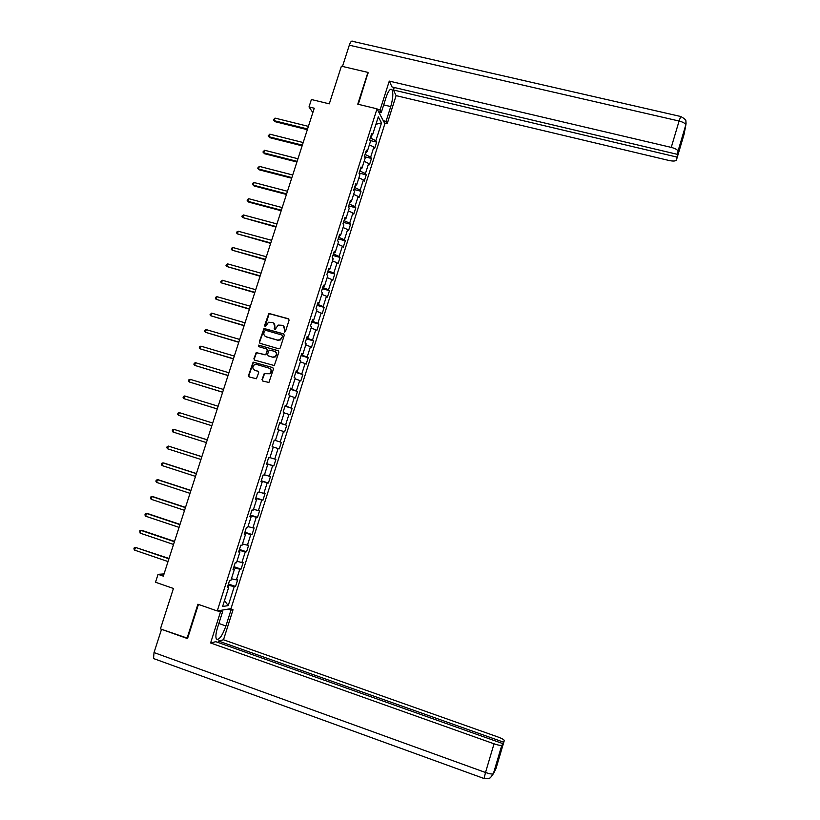 <?xml version="1.0" encoding="UTF-8"?>
<svg xmlns="http://www.w3.org/2000/svg" width="820" height="820" viewBox="0 0 820 820"><rect width="100%" height="100%" fill="white"/><g stroke="black" fill="none" stroke-linecap="round" stroke-linejoin="round"><path stroke-width="1.23" d="M284.448 332.182L285.432 331.639L289.101 320.148L288.394 318.765L268.878 313.424L264.542 325.601L265.567 326.514L268.488 322.25L272.476 322.496C274.433 323.295 275.171 324.761 274.71 326.913L274.228 328.4L275.274 329.312L278.113 325.079L282.193 325.294C284.151 326.093 284.899 327.569 284.438 329.722L284.448 332.182M262 379.629L262.697 381.034L268.919 382.458L273.49 369L272.783 367.596L253.134 362.122L248.491 375.58L249.177 376.974L256.445 378.748L258.689 372.618L257.992 371.224L254.835 370.281C252.375 368.754 252.232 366.919 254.384 364.787L256.701 364.48L269.073 368.159C271.502 369.625 271.707 371.429 269.678 373.592L264.245 373.5L262 379.629L262.718 381.044M368.262 73.072L367.924 72.396L341.397 66.184L329.281 103.853L311.395 99.517L309.007 106.938L314.255 108.219L163.323 576.142L158.065 574.318L155.503 582.241L173.43 588.463L160.423 628.909L187.626 638.247M367.924 72.396L357.766 104.181L377.036 108.824L217.249 610.961L197.927 604.217L187.011 638.38M278.79 348.808L280.184 348.029L284.273 335.236L283.577 333.853L264.009 328.471L259.304 341.909L259.991 343.303L278.79 348.808M278.892 352.098L274.3 365.556L254.6 360.113L253.903 358.729L256.209 352.579L264.655 354.732L266.039 353.953L267.207 350.324L266.51 348.941L258.587 346.614L258.505 345.159L278.185 350.704L278.892 352.098M377.036 108.824L384.877 123.707L230.994 608.624L217.249 610.961M228.442 584.004L235.555 586.443L237.677 579.771L236.385 579.894L239.778 569.193L241.059 569.111L243.181 562.458L241.9 562.52L245.293 551.839L246.553 551.819L248.665 545.177L247.414 545.177L250.797 534.527L252.037 534.558L254.138 527.936L252.908 527.875L256.281 517.246L257.5 517.348L259.602 510.737L258.382 510.614L261.754 500.015L262.954 500.169L265.044 493.568L263.856 493.394L267.217 482.816L268.396 483.031L270.487 476.451L269.308 476.215L272.66 465.657L273.829 465.934L275.909 459.374L274.751 459.077L278.103 448.54L279.241 448.878L281.321 442.328L280.184 441.97L283.525 431.463L284.642 431.863L286.723 425.324L285.606 424.914L288.937 414.428L290.034 414.879L292.104 408.36L291.018 407.888L294.339 397.433L295.415 397.936L297.476 391.427L296.409 390.904L299.72 380.47L300.776 381.034L302.836 374.545L301.791 373.951L305.091 363.547L306.137 364.172L308.187 357.694L307.162 357.048L310.452 346.665L311.477 347.342L313.527 340.884L312.512 340.177L315.803 329.824L316.807 330.562L318.857 324.115L317.863 323.357L321.143 313.014L322.127 313.814L324.166 307.377L323.193 306.557L326.473 296.245L327.426 297.096L329.466 290.68L328.512 289.808L331.782 279.517L332.725 280.43L334.755 274.023L333.822 273.091L337.082 262.83L338.004 263.794L340.034 257.408L339.121 256.414L342.37 246.174L343.272 247.199L345.302 240.824L344.4 239.778L347.649 229.559L348.531 230.635L350.55 224.28L349.679 223.173L352.918 212.985L353.779 214.112L355.798 207.767L354.937 206.609L358.166 196.441L359.016 197.63L361.026 191.296L360.185 190.086L363.404 179.939L364.234 181.179L366.243 174.865L365.423 173.604L368.641 163.467L369.451 164.769L371.45 158.465L370.65 157.153L373.858 147.047L374.648 148.389L376.646 142.106L375.857 140.732L381.526 122.887L378.286 116.829L372.536 134.921L371.726 133.496L369.676 139.923L370.496 141.317L367.247 151.567L366.407 150.203L364.367 156.63L365.207 157.973L361.938 168.243L361.087 166.942L359.037 173.389L359.898 174.67L356.618 184.971L355.747 183.721L353.697 190.178L354.578 191.409L351.298 201.73L350.406 200.531L348.346 207.009L349.238 208.188L345.958 218.52L345.046 217.382L342.975 223.88L343.898 224.998L340.597 235.36L339.675 234.284L337.604 240.793L338.537 241.849L335.236 252.232L334.283 251.217L332.213 257.736L333.166 258.741L329.855 269.144L328.892 268.181L326.811 274.72L327.785 275.663L324.464 286.098L323.48 285.196L321.389 291.746L322.393 292.637L319.062 303.092L318.058 302.252L315.966 308.812L316.981 309.642L313.65 320.128L312.615 319.339L310.524 325.919L311.559 326.688L308.217 337.194L307.172 336.466L305.071 343.067L306.127 343.775L302.785 354.312L301.709 353.635L299.607 360.257L300.684 360.902L297.332 371.46L296.235 370.845L294.124 377.477L295.231 378.071L291.858 388.649L290.752 388.096L288.64 394.748L289.757 395.271L286.385 405.88L285.247 405.387L283.136 412.05L284.273 412.521L280.891 423.151L279.743 422.72L277.611 429.403L278.779 429.803L275.387 440.463L274.218 440.094L272.086 446.787L273.265 447.136L272.096 446.756M235.555 586.443L234.253 586.597L228.216 605.601L222.599 606.503L228.729 587.212L227.376 587.366L229.538 580.55L230.891 580.416L234.335 569.562L233.013 569.654L235.176 562.848L236.498 562.786L239.942 551.952L238.63 551.973L240.793 545.187L242.095 545.187L245.528 534.374L244.237 534.343L246.389 527.567L247.671 527.629L251.104 516.846L249.833 516.743L251.986 509.989L253.247 510.112L256.66 499.359L255.42 499.195L257.562 492.451L258.802 492.635L262.205 481.904L260.986 481.688L263.128 474.964L264.337 475.21L267.74 464.499L266.541 464.212L268.673 457.509L269.872 457.816L273.265 447.136M233.71 569.213L233.638 567.686M231.414 578.756L236.385 579.894M234.141 567.86L239.778 569.193M234.335 569.562L233.228 568.957M239.307 551.624L239.173 550.281M236.959 561.321L241.9 562.52M239.676 550.456L245.293 551.839M239.942 551.952L238.825 551.368M244.893 534.066L244.688 532.918M242.484 543.937L247.414 545.177M245.2 533.092L250.797 534.527M245.528 534.374L244.401 533.83M250.459 516.559L250.202 515.595M247.999 526.594L252.908 527.875M250.715 515.76L256.281 517.246M251.104 516.846L249.967 516.333M256.014 499.083L255.696 498.314M253.503 509.292L258.382 510.614M256.209 498.478L261.754 500.015M256.66 499.359L255.522 498.878M261.559 481.658L261.18 481.063M258.997 492.031L263.856 493.394M261.693 481.227L267.217 482.816M262.205 481.904L261.057 481.463M264.47 474.8L269.308 476.215M267.166 464.028L272.66 465.657M267.74 464.499L266.582 464.089M269.934 457.621L274.751 459.077M272.619 446.859L278.103 448.54M274.72 440.258L275.387 440.463M274.72 440.268L280.184 441.97M278.728 429.946L283.525 431.463M280.225 422.966L279.651 422.997M280.163 423.151L285.606 424.914M284.161 412.86L288.937 414.428M280.891 423.151L279.712 422.823M285.708 405.715L285.083 405.931M285.585 406.084L291.018 407.888M289.583 395.814L294.339 397.433M286.385 405.88L285.186 405.582M291.182 388.495L290.495 388.895M291.008 389.049L296.409 390.904M294.985 378.819L299.72 380.47M291.858 388.649L290.659 388.383M296.645 371.327L295.897 371.901M296.409 372.054L301.791 373.951M300.386 361.856L305.091 363.547M297.332 371.46L296.112 371.224M302.088 354.189L301.288 354.947M301.801 355.101L307.162 357.048M305.768 344.923L310.452 346.665M302.785 354.312L301.565 354.107M307.531 337.102L306.67 338.035M307.182 338.188L312.512 340.177M311.128 328.041L315.803 329.824M308.217 337.194L306.998 337.03M312.953 320.046L312.041 321.163M312.543 321.307L317.863 323.357M316.489 311.19L321.143 313.014M313.65 320.128L312.41 319.984M318.355 303.031L317.391 304.322M317.904 304.466L323.193 306.557M321.829 294.38L326.473 296.245M319.062 303.092L317.822 302.99M323.756 286.057L322.731 287.523M323.244 287.666L328.512 289.808M327.17 277.611L331.782 279.517M324.464 286.098L323.213 286.026M329.138 269.124L328.061 270.764M328.574 270.907L333.822 273.091M332.489 260.883L337.082 262.83M329.855 269.144L328.594 269.103M334.519 252.232L333.381 254.046M333.894 254.19L339.121 256.414M337.789 244.186L342.37 246.174M335.236 252.232L333.965 252.222M339.88 235.371L339.203 237.503L338.691 237.359M339.203 237.503L344.4 239.778M343.088 227.529L347.649 229.559M340.597 235.36L339.326 235.381M345.22 218.55L344.492 220.857L343.98 220.713M344.492 220.857L349.679 223.173M348.377 210.914L352.918 212.985M345.958 218.52L344.666 218.571M350.56 201.771L349.269 204.108M349.771 204.241L354.937 206.609M353.645 194.33L358.166 196.441M351.298 201.73L349.996 201.802M355.88 185.033L354.537 187.544M355.05 187.667L360.185 190.086M358.904 177.786L363.404 179.939M356.618 184.971L355.316 185.074M361.2 168.325L359.795 171.011M360.298 171.134L365.423 173.604M364.152 161.284L368.641 163.467M361.938 168.243L360.626 168.387M366.499 151.659L365.043 154.508M365.546 154.642L370.65 157.153M369.389 144.812L373.858 147.047M367.247 151.567L365.925 151.731M371.788 135.034L370.784 138.18L370.271 138.057M370.784 138.18L375.857 140.732M375.909 124.302L381.526 122.887M372.536 134.921L371.204 135.115M164.031 573.928L158.065 574.318M309.007 106.938L312.84 112.586M228.103 586.853L228.083 585.131M224.475 600.578L228.216 605.601M228.595 585.306L234.253 586.597M228.729 587.212L227.632 586.577M369.994 140.466L376.646 142.106M364.408 156.702L371.45 158.465M359.139 173.061L366.243 174.865M353.922 189.461L361.026 191.296M348.695 205.912L355.798 207.767M343.447 222.394L350.55 224.28M338.199 238.917L345.302 240.824M332.93 255.471L340.034 257.408M327.651 272.066L334.755 274.023M322.362 288.702L329.466 290.68M317.063 305.368L324.166 307.377M311.743 322.086L318.857 324.115M306.424 338.824L313.527 340.884M301.083 355.613L308.187 357.694M295.733 372.434L302.836 374.545M272.783 367.596L253.472 362.296L248.839 375.744L249.218 376.985M290.372 389.295L297.476 391.427M284.991 406.197L292.104 408.36M279.61 423.14L286.723 425.324M274.208 440.114L281.321 442.328M272.127 446.654L279.241 448.878M266.715 463.689L273.829 465.934M261.283 480.756L268.396 483.031M255.84 497.863L262.954 500.169M250.387 515.011L257.5 517.348M244.924 532.201L252.037 534.558M239.44 549.431L246.553 551.819M233.946 566.702L241.059 569.111M284.417 332.172L284.745 329.937L283.279 325.847M273.542 323.029L275.028 327.129L274.7 329.363M288.855 319.041L269.196 313.65L265.024 326.555M283.997 334.099L264.337 328.676L259.632 342.104L259.94 343.283M282.428 336.005L281.936 335.031L265.434 330.245L263.968 332.356C263.497 334.509 264.235 335.985 266.192 336.774L277.467 340.064L280.143 339.746L282.746 336.2L282.275 335.236M265.557 336.518L266.192 336.774M282.746 336.2L280.46 339.941L277.785 340.259L266.52 336.979M266.889 349.146L267.535 350.509L265.834 354.804L256.547 352.764L254.241 358.904L254.589 360.113M278.574 350.919L259.407 345.292L258.618 346.614M272.568 357.069L274.925 356.741C277.058 354.599 276.893 352.764 274.423 351.257L269.206 350.089L267.505 354.383L268.202 355.777L272.896 357.243L275.243 356.925C277.252 355.05 277.242 353.287 275.202 351.626M272.896 357.243L268.529 355.962M269.739 368.457C271.851 370.025 271.943 371.798 269.995 373.756L264.573 373.664L262.328 379.793M258.32 371.388L255.184 370.455M308.392 126.372L275.028 118.111L274.198 120.683L274.956 121.647L307.326 129.693M274.956 121.647L273.367 119.874L274.198 120.683L307.561 128.965M273.367 119.874L275.028 118.111M383.698 104.888L390.74 106.579C392.964 98.769 393.395 93.172 392.052 89.8C390.412 88.14 388.434 90.62 386.128 97.231L381.32 112.361L380.08 109.993L389.274 81.098L671.252 147.395L679.093 121.032L349.31 45.192L342.483 66.43M390.74 106.579L386.035 121.401L387.214 123.656L396.091 95.632L393.446 89.995L676.982 157.091L676.469 159.921L684.095 134.213L685.817 125.111L678.007 151.198C677.484 149.722 675.239 148.451 671.252 147.395M394.246 87.484L393.446 89.995M680.928 142.711L677.474 154.365L392.021 86.961L389.274 81.098M378.543 111.694L381.32 112.361M377.292 109.316L380.08 109.993M384.508 122.99L387.214 123.656M383.319 120.745L386.035 121.401M396.091 95.632L669.13 160.515C673.353 161.376 675.793 161.181 676.469 159.921M349.31 45.192C350.55 41.707 351.678 40.426 352.702 41.359L680.59 116.471M677.474 154.365L677.996 151.454M681.225 142.782L676.982 157.091M368.067 72.683L358.279 104.304M380.101 112.073L379.588 113.683M379.25 113.037L379.598 111.95M684.054 133.578L684.105 134.111M684.413 131.938L684.146 133.998M686.094 123.01L685.827 125.101M217.577 610.9L220.477 611.915L222.661 611.535L217.505 627.761C215.855 633.214 215.465 636.945 216.357 638.944C218.96 640.512 222.159 636.187 225.93 625.957L230.963 610.09L233.034 609.731L223.501 639.774L497.914 736.965C502.096 738.533 504.218 739.753 504.269 740.634L503.49 742.131L218.499 641.014L223.501 639.774M220.477 611.915L210.607 642.972L215.814 641.681L502.732 743.576L493.414 773.813L495.936 768.729L504.269 740.634M218.038 642.47L218.499 641.014M228.134 609.106L230.963 610.09M230.215 608.747L233.034 609.731M219.78 610.531L222.661 611.535M210.607 642.972L494.04 743.801C498.099 745.175 500.692 745.657 501.809 745.236L501.922 745.114M154.488 658.911L153.545 658.542L154.016 652.566L161.54 629.299M502.732 743.576L498.099 759.207L503.49 742.131M161.489 629.309L187.524 638.595L198.45 604.401M221.738 610.193L221.441 611.115M220.939 610.931L221.144 610.295M303.174 142.547L269.811 134.162L268.981 136.745L269.749 137.668L302.119 145.827M269.749 137.668L268.15 135.915L268.981 136.745L302.344 145.14M268.15 135.915L269.811 134.162M297.947 158.752L264.583 150.255L263.743 152.838L264.532 153.729L296.901 162.001M264.532 153.729L262.923 151.997L263.743 152.838L297.117 161.355M262.923 151.997L264.583 150.255M292.709 174.988L259.346 166.378L258.505 168.971L259.294 169.832L291.674 178.207M259.294 169.832L257.685 168.11L258.505 168.971L291.869 177.602M257.685 168.11L259.346 166.378M287.461 191.265L254.087 182.542L253.247 185.135L254.056 185.955L286.436 194.453M254.087 182.542L252.765 183.229L252.437 184.264L253.247 185.135L286.621 193.879M282.203 207.583L248.829 198.737L247.978 201.341L248.798 202.13L281.188 210.73M248.829 198.737L247.507 199.414L247.168 200.449L247.978 201.341L281.352 210.207M276.924 223.932L243.55 214.973L242.699 217.577L275.92 227.048M243.55 214.973L242.238 215.629L241.9 216.675L242.699 217.577L276.084 226.556M271.635 240.321L238.261 231.24L237.41 233.854L270.651 243.396M238.261 231.24L236.949 231.886L236.611 232.931L237.41 233.854L270.795 242.956M266.346 256.752L232.962 247.548L232.111 250.161L265.362 259.786M232.962 247.548L231.65 248.173L231.312 249.218L232.111 250.161L265.495 259.386M261.037 273.204L227.652 263.896L226.791 266.51L260.063 276.217M227.652 263.896L226.34 264.501L226.002 265.557L226.791 266.51L260.176 275.848M255.707 289.706L222.322 280.266L221.472 282.9L254.753 292.678M222.322 280.266L220.683 281.916L221.472 282.9L254.856 292.351M250.377 306.239L216.992 296.686L216.131 299.32L249.434 309.181M216.992 296.686L215.691 297.27L215.352 298.326L216.131 299.32L249.516 308.894M245.026 322.813L211.642 313.137L210.781 315.782L244.093 325.714M211.642 313.137L210.002 314.767L210.781 315.782L244.175 325.478M239.676 339.429L206.281 329.63L205.42 332.274L238.753 342.288M206.281 329.63L204.99 330.183L204.651 331.239L205.42 332.274L238.815 342.094M234.305 356.075L200.91 346.153L200.049 348.808L233.392 358.904M200.91 346.153L199.619 346.696L199.28 347.752L200.049 348.808L233.444 358.74M228.923 372.762L195.529 362.717L194.658 365.371L228.021 375.55M195.529 362.717L194.248 363.25L193.899 364.305L194.658 365.371L228.062 375.437M223.532 389.479L190.127 379.322L189.266 381.976L222.64 392.237M190.127 379.322L188.846 379.834L188.508 380.9L189.266 381.976L222.661 392.165M218.12 406.238L184.725 395.957L183.854 398.622L217.238 408.965M184.725 395.957L183.444 396.46L183.096 397.526L183.854 398.622L217.249 408.934M178.432 415.309L177.684 414.182L178.032 413.116L179.303 412.634L212.698 423.038L179.303 412.634L178.432 415.309L211.837 425.734M207.286 439.838L173.871 429.342L172.999 432.027L206.404 442.585M207.275 439.879L173.871 429.342L172.6 429.813L172.251 430.889L172.999 432.027M201.853 456.668L168.428 446.09L167.546 448.786L200.951 459.466M201.833 456.75L168.428 446.09L167.157 446.551L166.808 447.628L167.546 448.786M196.41 473.54L164 463.074L162.965 462.88L162.093 465.575L195.498 476.379M196.369 473.663L162.965 462.88L161.704 463.32L161.355 464.397L162.093 465.575M190.957 490.442L158.547 479.864L157.501 479.71L156.62 482.406L190.025 493.343M190.906 490.616L157.501 479.71L156.241 480.141L155.892 481.217L156.62 482.406M185.494 507.395L153.084 496.684L152.018 496.571L151.136 499.277L184.541 510.337M185.422 507.611L152.018 496.571L150.767 496.981L150.409 498.068L151.136 499.277M180.01 524.38L147.6 513.545L146.524 513.474L145.642 516.19L179.047 527.373M179.928 524.646L146.524 513.474L145.273 513.873L144.914 514.96L145.642 516.19M174.527 541.405L142.106 530.448L141.019 530.417L140.128 533.133L173.543 544.449M174.424 541.712L141.019 530.417L139.769 530.796L140.128 533.133M169.022 558.471L135.495 547.401L134.613 550.128L168.018 561.567M168.91 558.82L135.495 547.401L134.254 547.77L133.896 548.857L134.613 550.128M678.007 151.198L685.797 124.927C685.305 123.369 683.07 122.067 679.093 121.032L680.733 116.501C688.318 120.642 685.079 121.411 686.094 122.805L685.786 125.204M154.016 652.566L485.512 772.491L494.04 743.801M218.868 623.477L225.93 625.957M484.056 778.549L485.512 772.491C489.581 773.875 492.195 774.316 493.343 773.793L493.455 773.66M390.371 89.4L392.052 89.8M684.413 131.651L683.788 134.982M501.809 745.236L493.343 773.793L490.565 777.524C490.186 778.303 487.972 778.621 483.933 778.477L153.545 658.542M496.274 767.315L494.234 771.425"/></g></svg>
